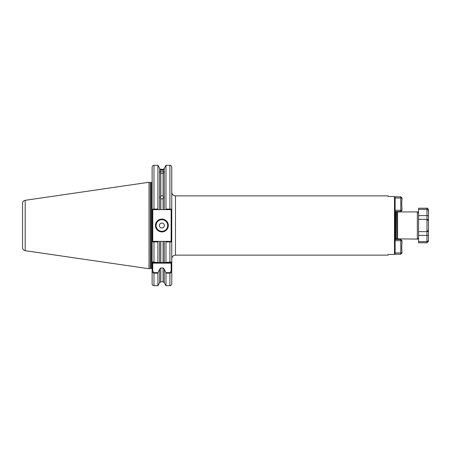 <?xml version="1.0" encoding="UTF-8"?>
<svg xmlns="http://www.w3.org/2000/svg" width="451" height="451" viewBox="0 0 451 451"><rect width="100%" height="100%" fill="white"/><g stroke="black" fill="none" stroke-linecap="round" stroke-linejoin="round"><path stroke-width="0.68" d="M160.815 173.359L160.815 196.033L160.032 197.194L160.815 198.654L160.815 209.636L159.631 209.636L159.631 172.028L160.815 173.359L163.076 173.359L164.26 172.028L164.26 168.274L163.781 168.95M160.815 196.033L161.881 195.745L163.076 196.112L163.076 173.359M164.26 172.028L164.26 209.636L163.076 209.636L163.076 198.57L161.881 198.953L160.815 198.654M161.881 169.21L160.815 169.198C159.372 168.477 159.372 168.477 160.815 169.198L160.815 169.486C159.372 168.945 159.372 169.119 160.815 170.01L160.815 171.854L159.474 171.476M164.412 171.476L163.076 171.854L163.076 169.993C164.35 169.294 164.35 169.131 163.076 169.491L160.815 169.486C159.372 168.945 159.372 169.119 160.815 170.01L163.076 169.993C164.35 169.294 164.35 169.131 163.076 169.491L163.076 169.198C164.35 168.657 164.35 168.657 163.076 169.198M159.722 168.505L159.631 172.028M163.076 171.854L160.815 171.854M168.302 225.5A6.421 6.421 0 0 1 161.881 231.921A6.421 6.421 0 0 1 155.465 225.5A6.421 6.421 0 0 1 161.881 219.079A6.421 6.421 0 0 1 168.302 225.5M155.708 225.5A6.173 6.173 0 0 0 161.881 231.673A6.173 6.173 0 0 0 168.054 225.5A6.173 6.173 0 0 0 161.881 219.327A6.173 6.173 0 0 0 155.708 225.5M159.412 225.5A2.469 2.469 0 0 0 161.881 227.969A2.469 2.469 0 0 0 164.35 225.5A2.469 2.469 0 0 0 161.881 223.031A2.469 2.469 0 0 0 159.412 225.5M395.115 197.149L394.495 196.518L395.115 197.149L395.115 253.851L394.495 254.482L394.495 196.518L388.198 196.518L388.198 195.869L175.467 195.869L175.467 255.131C173.218 255.351 171.978 256.585 171.763 258.835M397.585 239.081L397.585 211.919L396.756 212.139L396.756 238.861L417.338 239.081L417.338 211.919C417.62 211.592 418.032 212.004 418.573 213.154L418.573 219.327L418.573 208.215L426.967 208.215C427.418 207.9 427.909 208.39 428.45 209.698L428.45 210.408L428.45 209.698M25.194 250.688C23.559 250.322 22.68 249.302 22.55 247.633L22.55 203.367C22.68 201.698 23.559 200.678 25.194 200.312L25.194 250.688L149.044 268.745L149.044 182.255L150.33 182.599A0.739 0.739 0 0 0 150.521 182.621L151.389 182.621L152.128 181.883M164.26 209.636L165.692 209.636L165.974 209.044L171.763 209.14L171.763 167.163L171.763 271.074C171.746 272.212 171.132 272.9 169.909 273.131L165.974 273.131L165.833 272.641L169.909 272.641L171.143 271.074L171.143 263.159L152.748 263.159L152.128 261.924L158.053 262.538L152.748 262.538L152.128 261.924L152.128 241.86L152.128 263.159L152.748 263.159L152.748 271.074L153.983 272.641L158.053 272.641L159.631 269.117L159.631 282.726L157.918 285.692L157.918 273.131L153.983 273.131C152.759 272.9 152.145 272.218 152.128 271.074L152.128 263.159M150.521 182.621L150.521 268.379A0.739 0.739 0 0 0 150.33 268.401L149.044 268.745M150.521 268.379L151.389 268.379L151.389 182.621M163.076 198.57L163.736 197.239L163.076 196.112M157.918 262.302L157.918 241.956L152.128 241.86L152.128 209.14L157.918 209.044L158.2 209.636L163.076 209.636M159.631 269.117L160.815 267.945L163.076 267.945L164.26 269.117L165.833 272.641M428.45 225.5L428.45 220.81L428.45 230.19L426.967 231.673L418.573 231.673L418.573 237.846C418.032 238.996 417.62 239.408 417.338 239.081M395.115 253.851L394.495 254.482L388.198 254.482L388.198 255.131L175.467 255.131M153.983 272.641L153.983 285.692C152.855 285.579 152.241 284.964 152.128 283.837L152.128 271.074L152.748 271.074M152.128 209.14L152.128 167.163C152.241 166.036 152.855 165.421 153.983 165.308L153.983 209.636L152.483 209.636L152.128 209.14M169.909 272.641L169.909 285.692L165.974 285.692L165.974 273.131M158.053 272.641L157.918 273.131M165.974 285.692L164.26 282.726L164.26 269.117M171.143 271.074L171.763 271.074L171.763 283.837C171.651 284.964 171.036 285.579 169.909 285.692M165.974 262.302L165.974 241.956L165.692 241.364L164.26 241.364L164.26 262.538L171.763 261.924L171.143 262.538L158.053 262.538L159.631 262.538L159.631 241.364L158.2 241.364L157.918 241.956M165.692 241.364L171.408 241.364L171.763 241.86L165.974 241.956M157.918 209.044L157.918 165.308L153.983 165.308M165.974 209.044L165.974 165.308L164.26 168.274M164.26 262.538L163.076 262.538L163.076 241.364L160.815 241.364L160.815 262.538M171.763 263.159L171.143 263.159L171.763 261.924M163.076 241.364L164.26 241.364L163.076 241.364M159.631 241.364L160.815 241.364M171.143 241.364L171.143 209.636M152.748 209.636L152.748 241.364M152.128 241.86L152.483 241.364L158.2 241.364M171.763 209.14L171.408 209.636L165.692 209.636M158.2 209.636L153.983 209.636M428.106 231.143L428.45 230.19L428.45 240.592L426.967 241.646L418.573 241.646L418.573 219.327L426.967 219.327A1.483 1.483 0 0 1 427.852 219.62A1.483 1.483 0 0 0 426.967 219.327L426.967 215.623L418.573 215.623M428.45 215.623L428.45 210.408L428.45 220.81L428.45 215.623L426.967 215.623L426.967 209.354L418.573 209.354M426.967 242.785L428.45 241.302L428.45 240.592L426.967 241.646L426.967 242.785L418.573 242.785L418.573 241.646M427.289 219.361A1.483 1.483 0 0 1 428.45 220.81L426.967 219.327L426.967 231.673L427.356 231.622M428.072 219.817A1.483 1.483 0 0 1 428.354 220.291A1.483 1.483 0 0 0 428.072 219.817M426.967 208.215L426.967 209.354L428.45 210.408M428.354 230.709L428.354 230.709A1.483 1.483 0 0 1 426.967 231.673A1.483 1.483 0 0 0 428.072 231.183A1.483 1.483 0 0 1 426.967 231.673L426.967 235.377L418.573 235.377M428.106 219.857L428.45 220.81M395.115 210.29L402.027 210.29L401.717 203.277L402.027 198.04L395.115 198.04M394.777 196.805L400.792 196.805L400.792 211.525L395.115 211.525M402.027 210.29L400.792 211.525M400.792 196.805L402.027 198.04M394.777 254.195L400.792 254.195L402.027 252.96L401.717 247.723L402.027 240.71L400.792 239.475L400.792 240.71L395.115 240.71M395.115 239.475L400.792 239.475M395.115 252.96L400.792 252.96L400.792 240.71L402.027 240.71M402.027 252.96L400.792 252.96L400.792 254.195M156.08 225.5A5.801 5.801 0 0 0 161.881 231.301A5.801 5.801 0 0 0 167.687 225.5A5.801 5.801 0 0 0 161.881 219.699A5.801 5.801 0 0 0 156.08 225.5M150.33 268.401L150.33 182.599M396.756 238.861L396.564 212.167L395.73 212.167L394.991 211.423M396.564 238.833L395.73 238.833L395.73 212.167M164.26 282.726L163.076 281.83L163.076 267.945M160.815 267.945L160.815 281.83L159.631 282.726M169.909 262.538L169.909 241.364M153.983 241.364L153.983 262.538M169.909 209.636L169.909 165.308C171.036 165.421 171.651 166.036 171.763 167.163M426.967 241.646L426.967 235.377L428.45 235.377M151.389 268.379L152.128 269.117M25.194 200.312L149.044 182.255M417.338 211.919L397.585 211.919M395.73 238.833L394.991 239.577M163.076 281.83L160.815 281.83M157.918 285.692L153.983 285.692M159.631 168.274L157.918 165.308M169.909 165.308L165.974 165.308M175.467 195.869C173.218 195.649 171.978 194.415 171.763 192.165"/></g></svg>
